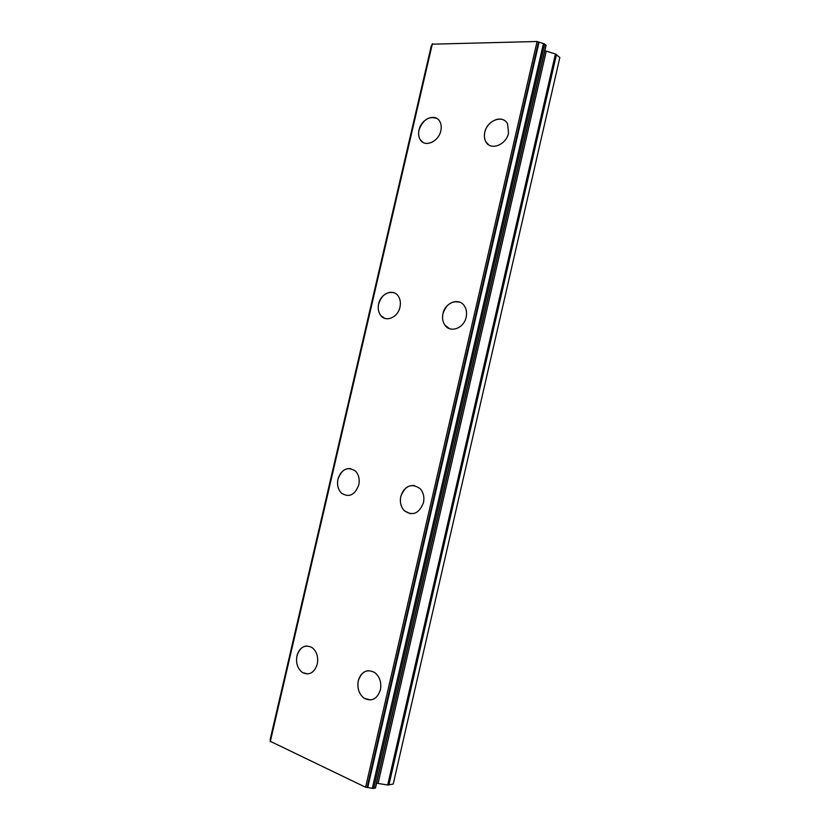 <?xml version="1.0" encoding="UTF-8"?>
<svg xmlns="http://www.w3.org/2000/svg" width="830" height="830" viewBox="0 0 830 830"><rect width="100%" height="100%" fill="white"/><g stroke="black" fill="none" stroke-linecap="round" stroke-linejoin="round"><path stroke-width="1.25" d="M307.774 673.96L302.473 672.539C297.555 668.69 295.719 663.118 296.974 655.814C298.634 649.807 301.892 646.518 306.737 645.948M296.953 655.814C300.004 646.933 305.035 644.173 312.028 647.545C316.759 651.405 318.513 656.924 317.278 664.104C314.269 672.871 309.32 675.682 302.452 672.539C297.534 668.69 295.698 663.118 296.953 655.814M341.462 493.155C338.007 489.565 336.845 484.907 337.955 479.169C341.929 468.857 347.77 466.18 355.479 471.118C358.778 474.687 359.878 479.284 358.788 484.907C354.846 495.116 349.077 497.865 341.462 493.155L341.483 493.155C338.028 489.565 336.866 484.907 337.976 479.169C340.238 471.772 344.45 468.234 350.613 468.566M384.612 318.295L380.752 315.473C378.407 312.329 377.712 308.47 378.656 303.915C381.717 294.951 386.925 291.268 394.26 292.855M378.636 303.905C380.659 293.602 392.87 288.352 398.016 295.771C400.247 298.883 400.9 302.67 399.967 307.131C397.923 317.454 385.846 322.569 380.731 315.462C378.387 312.319 377.692 308.47 378.636 303.905M422.864 142.293L420.208 139.606C418.611 136.919 418.216 133.723 419.026 130.019C423.02 119.53 429.079 115.733 437.182 118.638M419.005 130.009C421.132 118.918 435.262 112.89 439.734 121.356C441.249 124.012 441.602 127.146 440.813 130.767C438.645 141.909 424.649 147.771 420.188 139.596C418.59 136.909 418.196 133.713 419.005 130.009M370.709 699.97L364.235 698.289C359.006 694.139 357.025 688.309 358.301 680.808C359.95 674.769 363.291 671.387 368.323 670.661M358.28 680.808C361.579 671.408 367.078 668.669 374.776 672.57C379.777 676.74 381.655 682.499 380.41 689.834C377.173 699.099 371.767 701.91 364.214 698.289C358.985 694.139 357.004 688.309 358.28 680.808M410.331 513.749L404.355 510.751C400.88 506.954 399.697 502.192 400.817 496.475C403.152 488.818 407.644 485.156 414.295 485.509M400.797 496.475C405.206 485.446 411.659 482.853 420.156 488.694C423.445 492.47 424.555 497.149 423.466 502.721C419.098 513.625 412.718 516.302 404.335 510.751C400.859 506.943 399.676 502.181 400.797 496.475M449.393 328.628L444.953 325.173C442.701 321.926 442.048 318.087 442.981 313.647C446.291 304.154 451.987 300.377 460.069 302.307M442.961 313.636C445.088 302.514 458.99 297.327 464.364 305.865C466.47 309.071 467.072 312.827 466.159 317.153C464.001 328.286 450.285 333.328 444.932 325.173C442.681 321.916 442.027 318.077 442.961 313.636M488.683 144.835L485.83 141.691C484.367 138.984 484.025 135.85 484.803 132.302C486.722 122.55 498.477 115.692 504.879 120.765M484.782 132.292C487.023 120.329 503.073 114.291 507.597 123.929L508.51 133.111C506.207 145.136 490.323 150.977 485.809 141.681C484.357 138.973 484.014 135.84 484.782 132.292M545.85 45.526L544.698 43.98L537.083 41.5L432.119 44.177L270.196 741.273L365.615 787.255L373.656 788.469L375.368 787.722M544.854 50.703L555.436 53.981L387.693 785.014L393.223 784.07L559.845 57.488L555.436 53.981M376.592 783.188L387.693 785.014M270.217 741.242L432.139 44.135M432.399 43.71L270.258 741.761M537.083 41.5L365.615 787.255M431.538 45.754L270.331 739.779M538.514 41.925L367.099 787.514M539.064 42.174L367.721 787.556M543.442 43.534L372.317 788.303M544.698 43.98L373.656 788.469M545.953 45.09L375.274 788.106M546.233 51.253L378.096 783.333M556.505 54.5L388.907 785.045M431.278 45.909L270.155 739.551M546.078 45.349L375.502 787.961"/></g></svg>
